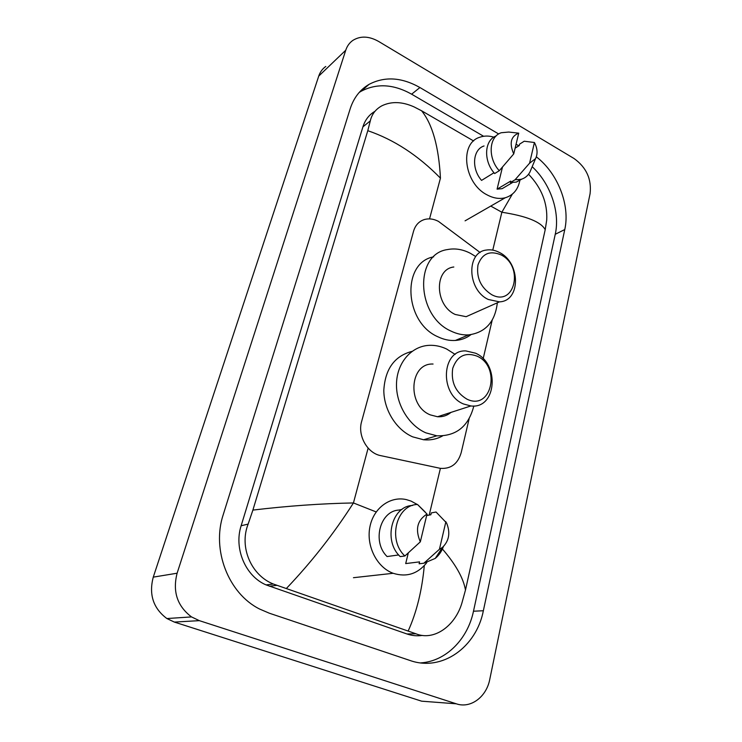 <?xml version="1.0" encoding="UTF-8"?>
<svg xmlns="http://www.w3.org/2000/svg" width="742" height="742" viewBox="0 0 742 742"><rect width="100%" height="100%" fill="white"/><g stroke="black" fill="none" stroke-linecap="round" stroke-linejoin="round"><path stroke-width="1.11" d="M480.12 252.503L438.439 221.366C433.755 218.927 429.173 218.287 424.684 219.456C419.1 221.144 415.381 225.086 413.535 231.263L361.632 421.493C357.384 435.508 367.318 453.232 380.72 455.634L440.377 468.35C450.95 469.074 457.888 463.833 461.199 452.639L469.13 418.748M483.153 358.729L492.178 320.164M431.937 701.96L421.651 701.181L174.342 622.074L166.876 618.54C153.251 608.319 148.715 594.509 153.269 577.128L318.735 76.092C320.117 71.993 322.473 68.783 325.784 66.465M199.329 620.646L191.519 616.917C177.245 606.112 172.441 591.541 177.115 573.214L345.744 50.233C347.145 45.995 349.538 42.693 352.932 40.346C360.519 35.699 369.099 36.07 378.67 41.469L574.058 158.528C586.375 167.414 591.717 179.119 590.085 193.662L489.757 679.403C486.483 696.914 470.669 708.814 456.302 703.806L199.329 620.646L174.342 622.074M518.788 145.84L516.07 144.236M498.68 133.977L419.926 87.537C401.672 77.242 384.699 76.194 369.006 84.393C360.028 89.689 353.758 97.805 350.205 108.722L223.259 514.568C211.489 549.72 228.276 593.442 259.635 609.052L269.3 613.198L410.066 660.501C442.176 671.946 476.42 647.024 483.357 610.74L564.773 229.547C570.292 205.163 557.789 173.229 536.345 156.84M483.608 136.278L411.625 94.188C393.52 84.078 376.676 83.104 361.094 91.285L359.193 92.453M420.723 662.894C446.025 661.289 467.729 639.122 473.479 611.222L555.248 234.277C560.266 212.147 550.499 183.645 532.181 166.69M374.96 111.319C369.145 114.685 365.129 119.87 362.903 126.873L241.141 525.753C233.721 548.412 245.426 576.209 266.044 584.891L406.95 633.974C412.051 635.718 417.19 636.209 422.365 635.421M528.554 174.24C541.577 187.893 547.633 203.187 546.715 220.124L545.212 229.677L465.475 590.038L461.886 603.107C455.106 626.025 434.024 641.255 415.937 633.789L273.399 584.037C251.417 575.486 238.933 547.318 248.134 524.102L252.892 510.088C287.655 505.942 321.165 503.558 353.442 502.946C333.909 533.554 311.557 562.065 286.384 588.471M473.628 140.961L421.614 110.79C432.503 124.331 438.782 146.795 440.442 178.163C418.219 155.44 393.993 139.617 367.782 130.685L252.892 510.088M367.782 130.685L370.314 120.853C371.835 114.194 375.702 109.167 381.907 105.781C391.451 101.209 402.183 101.58 414.101 106.913L421.614 110.79M441.852 548.357C455.495 564.031 463.37 577.925 465.475 590.038M545.212 229.677C540.992 221.877 526.542 216.061 501.861 212.24L512.342 194.126M408.202 630.95C416.679 612.131 422.04 590.363 424.285 565.654M519.966 179.972C518.213 189.358 513.316 195.285 505.256 197.762C499.394 199.236 493.263 198.235 486.882 194.766C463.908 183.2 459.15 143.364 479.657 137.289C484.072 135.693 488.802 135.647 493.857 137.159M531.346 168.675L529.862 172.218C527.812 175.863 524.872 178.238 521.023 179.341L515.05 179.777L510.394 182.523L510.737 181.076L497.084 189.154L502.473 167.098M507.945 185.25L502.13 188.672L497.084 189.154M515.124 148.15L519.242 145.553L519.576 144.152L524.214 141.221L534.426 142.51C537.505 148.465 537.876 153.844 535.548 158.64L529.593 163.194L534.426 142.51M529.593 163.194L515.05 179.777M521.932 179.063L516.349 182.087L510.394 182.523M493.987 172.747L481.558 180.399C471.179 168.722 472.7 149.402 484.053 145.97M513.733 153.919C509.142 143.243 510.802 136.324 518.732 133.161L513.733 153.919L499.273 170.734C487.559 158.046 488.857 136.445 501.295 132.735L508.752 132.048L518.732 133.161M499.273 170.734L494.673 173.554C483.255 161.2 484.211 140.164 496.138 135.971M426.724 562.714C417.718 573.928 406.533 577.452 393.158 573.288C376.899 567.407 366.103 546.038 369.868 527.052C373.439 508.001 390.329 495.767 406.486 499.644L411.04 501.082L417.319 504.504M443.401 546.576C441.638 551.427 438.921 555.368 435.257 558.401L423.877 563.215L419.119 563.79L419.582 561.87L405.698 563.577L408.286 552.976M426.65 515.56L430.852 514.772L431.297 512.917L436.046 512.017L446.563 522.943C450.533 532.654 449.179 540.797 442.492 547.383L439.44 549.275L445.886 521.672M439.44 549.275L423.877 563.215M401.96 509.439L398.751 510.088C379.978 510.997 371.872 541.91 387.083 556.546L398.686 554.951M418.228 505.154L425.296 512.128M426.928 514.382L427.577 515.384M393.158 573.288L353.442 577.703M420.324 541.827C415.001 529.482 417.236 520.225 427.012 514.067L420.324 541.827L404.891 555.981C387.361 539.981 396.451 504.69 417.505 504.486L427.012 514.067M404.891 555.981L400.226 556.611C382.928 540.844 391.702 506.044 412.496 505.478M491.603 294.62C480.77 287.571 476.234 277.684 477.978 264.95C482.124 253.597 489.794 250.24 500.998 254.868C524.186 266.09 514.929 307.457 491.603 294.62M488.282 299.471C467.237 289.937 466.078 252.048 486.418 250.045C490.722 249.368 495.062 250.184 499.422 252.484C520.652 262.594 520.977 301.141 499.44 301.864L488.282 299.471M453.826 266.999C433.968 269.123 434.821 305.5 455.254 314.478L466.124 316.686L475.965 312.308M497.335 302.801C495.109 321.861 485.546 332.546 468.666 334.883C462.832 335.217 456.979 333.965 451.117 331.136C416.141 316.064 414.119 253.959 447.556 249.553C455.152 248.088 462.776 249.349 470.447 253.337L474.889 256.036M470.966 334.651C466.412 338.111 461.209 340.04 455.347 340.457C449.578 340.81 443.79 339.595 438.003 336.831C404.019 322.371 401.413 262.455 433.662 256.843M466.903 399.122C455.523 392.286 450.802 382.019 452.722 368.338C457.174 355.965 465.29 351.903 477.06 356.141C501.434 366.65 491.436 411.328 466.903 399.122M463.5 403.982C439.153 394.215 441.592 349.491 465.902 350.929L475.539 353.192C500.099 363.589 496.565 409.213 470.901 405.957L463.5 403.982M433.059 364.034C409.408 362.838 406.718 405.679 430.323 414.889L437.511 416.744C442.622 417.06 447.129 415.603 451.015 412.385M473.832 405.985C468.582 426.372 456.256 436.315 436.843 435.814L425.862 432.846C408.35 425.268 395.486 403.37 396.534 382.687C397.471 361.975 411.847 346.05 429.247 345.336C435.164 345.086 440.971 346.319 446.675 349.037L455.161 354.416M442.557 435.944C436.741 439.143 430.406 440.414 423.561 439.756L412.719 436.862C396.2 429.766 383.79 409.825 383.818 390.218C385.163 368.913 394.577 355.956 412.051 351.365M492.771 250.119L501.861 212.24L490.759 206.081M376.175 511.934L353.442 502.946L368.125 448.112M429.535 218.881L440.442 178.163M429.191 515.087L440.405 468.36M177.115 573.214L153.269 577.128M456.302 703.806L421.651 701.181M345.744 50.233L318.735 76.092M411.625 94.188L419.926 87.537M555.248 234.277L564.773 229.547M473.479 611.222L483.357 610.74M406.95 633.974L415.937 633.789M269.346 586.199L276.97 585.336M241.141 525.753L248.134 524.102M362.903 126.873L370.314 120.853M191.519 616.917L166.876 618.54M361.094 91.285L369.006 84.393M266.044 584.891L273.399 584.037M512.397 182.625L502.13 188.672M535.548 158.64L529.862 172.218M521.023 179.341L516.349 182.087M505.256 197.762L465.067 220.847M442.492 547.383L435.257 558.401M468.666 334.883L455.347 340.457M499.44 301.864L466.124 316.686M436.843 435.814L423.561 439.756M470.901 405.957L437.511 416.744"/></g></svg>
